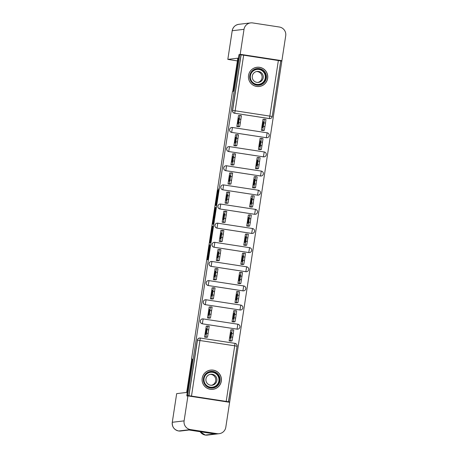 <?xml version="1.0" encoding="UTF-8"?>
<svg xmlns="http://www.w3.org/2000/svg" width="458" height="458" viewBox="0 0 458 458"><rect width="100%" height="100%" fill="white"/><g stroke="black" fill="none" stroke-linecap="round" stroke-linejoin="round"><path stroke-width="0.69" d="M209.472 244.87L207.211 259.715L207.921 259.629L210.102 245.62L209.02 251.161L209.838 244.824L208.653 251.202L209.472 244.87M266.35 137.721A2.485 2.479 83.2 0 0 267.02 137.732L267.06 137.726A2.485 2.479 -96.8 0 1 266.39 137.715L231.685 132.396A2.485 2.479 -96.8 0 1 231.765 127.479A2.485 2.479 -96.8 0 1 232.435 127.49L267.146 132.809A2.485 2.479 -96.8 0 1 267.06 137.726A2.485 2.485 0 0 0 267.146 132.809L266.35 137.721L231.639 132.402L232.435 127.49A2.485 2.485 0 0 0 231.765 127.479L231.719 127.484A2.485 2.479 83.2 0 0 231.639 132.402M263.419 156.865A2.485 2.479 83.2 0 0 264.089 156.876L264.134 156.871A2.485 2.479 -96.8 0 1 263.464 156.859L228.754 151.535A2.485 2.479 -96.8 0 1 228.834 146.617A2.485 2.479 -96.8 0 1 229.504 146.629L264.214 151.953A2.485 2.479 -96.8 0 1 264.134 156.871A2.485 2.485 0 0 0 264.214 151.953L263.419 156.865L228.708 151.541L229.51 146.629A2.485 2.485 0 0 0 228.834 146.617L228.794 146.623A2.485 2.479 83.2 0 0 228.708 151.541M260.488 176.004A2.485 2.479 83.2 0 0 261.157 176.015L261.203 176.009A2.485 2.479 -96.8 0 1 260.533 175.998L225.828 170.679A2.485 2.479 -96.8 0 1 225.909 165.762A2.485 2.479 -96.8 0 1 226.578 165.773L261.283 171.092A2.485 2.479 -96.8 0 1 261.203 176.009A2.485 2.485 0 0 0 261.283 171.092L260.488 176.004L225.783 170.685L226.578 165.773A2.485 2.485 0 0 0 225.909 165.762L225.863 165.767A2.485 2.479 83.2 0 0 225.783 170.685M257.562 195.148A2.485 2.479 83.2 0 0 258.232 195.16L258.272 195.154A2.485 2.479 -96.8 0 1 257.602 195.142L222.897 189.824A2.485 2.479 -96.8 0 1 222.977 184.9A2.485 2.479 -96.8 0 1 223.647 184.912L258.358 190.236A2.485 2.479 -96.8 0 1 258.272 195.154A2.485 2.485 0 0 0 258.358 190.236L257.562 195.148L222.851 189.824L223.647 184.912A2.485 2.485 0 0 0 222.977 184.9L222.931 184.906A2.485 2.479 83.2 0 0 222.851 189.824M254.631 214.287A2.485 2.479 83.2 0 0 255.301 214.298L255.346 214.292A2.485 2.479 -96.8 0 1 254.677 214.287L219.966 208.963A2.485 2.479 -96.8 0 1 220.046 204.045A2.485 2.479 -96.8 0 1 220.716 204.056L255.427 209.375A2.485 2.479 -96.8 0 1 255.346 214.292A2.485 2.485 0 0 0 255.427 209.375L254.631 214.287L219.926 208.968L220.722 204.056A2.485 2.485 0 0 0 220.046 204.045L220.006 204.05A2.485 2.479 83.2 0 0 219.926 208.968M251.7 233.431A2.485 2.479 83.2 0 0 252.369 233.443L252.415 233.437A2.485 2.479 -96.8 0 1 251.745 233.425L217.04 228.107A2.485 2.479 -96.8 0 1 217.121 223.183A2.485 2.479 -96.8 0 1 217.79 223.195L252.495 228.519A2.485 2.479 -96.8 0 1 252.415 233.437A2.485 2.485 0 0 0 252.501 228.519L251.7 233.431L216.995 228.113L217.79 223.195A2.485 2.485 0 0 0 217.121 223.183L217.075 223.189A2.485 2.479 83.2 0 0 216.995 228.113M248.774 252.576A2.485 2.479 83.2 0 0 249.444 252.581L249.49 252.581A2.485 2.479 -96.8 0 1 248.82 252.57L214.109 247.246A2.485 2.479 -96.8 0 1 214.189 242.328A2.485 2.479 -96.8 0 1 214.859 242.339L249.57 247.658A2.485 2.479 -96.8 0 1 249.49 252.581A2.485 2.485 0 0 0 249.57 247.658L248.774 252.576L214.063 247.251L214.859 242.339A2.485 2.485 0 0 0 214.189 242.328L214.144 242.334A2.485 2.479 83.2 0 0 214.063 247.251M245.843 271.714A2.485 2.479 83.2 0 0 246.513 271.726L246.559 271.72A2.485 2.479 -96.8 0 1 245.889 271.709L211.178 266.39A2.485 2.479 -96.8 0 1 211.264 261.466A2.485 2.479 -96.8 0 1 211.934 261.478L246.639 266.802A2.485 2.479 -96.8 0 1 246.559 271.72A2.485 2.485 0 0 0 246.639 266.802L245.843 271.714L211.138 266.396L211.934 261.478A2.485 2.485 0 0 0 211.264 261.466L211.218 261.472A2.485 2.479 83.2 0 0 211.138 266.396M242.917 290.859A2.485 2.479 83.2 0 0 243.587 290.87L243.627 290.864A2.485 2.479 -96.8 0 1 242.958 290.853L208.253 285.529A2.485 2.479 -96.8 0 1 208.333 280.611A2.485 2.479 -96.8 0 1 209.003 280.622L243.708 285.941A2.485 2.479 -96.8 0 1 243.627 290.864A2.485 2.485 0 0 0 243.713 285.941L242.917 290.859L208.207 285.534L209.003 280.622A2.485 2.485 0 0 0 208.333 280.611L208.287 280.617A2.485 2.479 83.2 0 0 208.207 285.534M239.986 309.997A2.485 2.479 83.2 0 0 240.656 310.009L240.702 310.003A2.485 2.479 -96.8 0 1 240.032 309.992L205.321 304.673A2.485 2.479 -96.8 0 1 205.402 299.755A2.485 2.479 -96.8 0 1 206.071 299.767L240.782 305.085A2.485 2.479 -96.8 0 1 240.702 310.003A2.485 2.485 0 0 0 240.782 305.085L239.986 309.997L205.276 304.679L206.071 299.767A2.485 2.485 0 0 0 205.402 299.755L205.361 299.761A2.485 2.479 83.2 0 0 205.276 304.679M237.055 329.142A2.485 2.479 83.2 0 0 237.725 329.153L237.771 329.147A2.485 2.479 -96.8 0 1 237.101 329.136L202.396 323.812A2.485 2.479 -96.8 0 1 202.476 318.894A2.485 2.479 -96.8 0 1 203.146 318.905L237.851 324.224A2.485 2.479 -96.8 0 1 237.771 329.147A2.485 2.485 0 0 0 237.851 324.224L237.055 329.142L202.35 323.817L203.146 318.905A2.485 2.485 0 0 0 202.476 318.894L202.43 318.9A2.485 2.479 83.2 0 0 202.35 323.817M202.196 378.239A9.681 9.675 83.2 0 0 212.907 389.323A9.681 9.675 83.2 0 0 221.323 381.176A9.681 9.675 83.2 0 0 210.611 370.093A9.681 9.675 83.2 0 0 202.196 378.239M212.489 389.363A9.681 9.675 83.2 0 0 213.199 389.22M248.534 75.41A9.681 9.675 83.2 0 0 259.245 86.488A9.681 9.675 83.2 0 0 267.667 78.341A9.681 9.675 83.2 0 0 256.949 67.263A9.681 9.675 83.2 0 0 248.534 75.41M258.827 86.533A9.681 9.675 83.2 0 0 259.537 86.385M218.111 190.007L215.512 205.453L216.228 205.367L216.451 204.159L218.769 188.748L216.359 203.696L215.895 203.753L218.111 190.007M226.2 401.385L234.708 345.801L237.084 346.191L228.45 401.786L229.676 401.975L186.812 395.626L192.406 359.055L191.513 359.164L232.481 91.423L233.374 91.319L238.973 54.754L239.769 54.657L187.608 395.529L188.959 395.701L197.467 340.117A2.485 2.479 -96.8 0 1 200.295 338.038L235.006 343.357A2.485 2.479 -96.8 0 1 237.084 346.185L228.576 401.775L188.959 395.701M186.812 395.626L187.608 395.529M212.329 226.292L209.781 242.912L210.491 242.826L210.714 241.618L213.039 226.206L212.329 226.292L213.027 226.395M212.793 222.983L215.191 207.56L215.901 207.474L213.474 221.248L213.371 224.094L212.649 224.18L212.793 222.983L213.548 223.098M257.259 67.292A9.681 9.675 83.2 0 0 256.532 67.32M210.92 370.127A9.681 9.675 83.2 0 0 210.193 370.156M269.275 118.582L269.859 116.103L272.229 116.487A2.485 2.485 0 0 1 270.071 118.576L269.945 118.593A2.485 2.479 -96.8 0 1 269.275 118.582L234.696 113.246A2.485 2.479 -96.8 0 1 232.618 110.412L241.12 54.828L243.656 55.195L280.737 60.903L272.229 116.487A2.485 2.479 -96.8 0 1 269.401 118.565L234.696 113.246L235.149 110.779L269.859 116.103L278.361 60.519M229.676 401.975L281.836 61.103L280.731 60.937M239.769 54.657L241.12 54.828M231.147 329.869L230.803 329.812L229.114 340.855L230.969 341.044M206.621 326.107L206.277 326.056L204.583 337.099L206.438 337.283M209.546 306.963L209.203 306.912L207.514 317.955L209.369 318.144M234.078 310.724L233.735 310.673L232.04 321.716L233.895 321.9M212.478 287.824L212.134 287.773L210.445 298.811L212.294 299M237.004 291.586L236.66 291.528L234.971 302.572L236.826 302.761M215.403 268.68L215.06 268.628L213.371 279.672L215.226 279.861M239.935 272.441L239.591 272.39L237.902 283.433L239.757 283.616M218.334 249.541L217.991 249.484L216.302 260.528L218.157 260.716M242.866 253.297L242.522 253.245L240.828 264.289L242.683 264.478M221.266 230.397L220.922 230.345L219.233 241.389L221.082 241.572M245.791 234.158L245.448 234.107L243.759 245.15L245.614 245.333M224.191 211.258L223.847 211.201L222.159 222.244L224.014 222.433M248.723 215.014L248.379 214.962L246.69 226.006L248.539 226.195M227.122 192.114L226.779 192.062L225.09 203.106L226.945 203.289M251.648 195.875L251.305 195.824L249.616 206.867L251.471 207.05M230.053 172.969L229.71 172.918L228.015 183.961L229.87 184.15M254.579 176.731L254.236 176.679L252.547 187.723L254.402 187.912M232.979 153.831L232.635 153.779L230.946 164.823L232.801 165.006M257.511 157.592L257.167 157.541L255.478 168.578L257.327 168.767M235.91 134.686L235.567 134.635L233.878 145.678L235.733 145.867M260.436 138.448L260.092 138.396L258.404 149.44L260.259 149.629M238.836 115.548L238.492 115.496L236.803 126.54L238.658 126.723M263.367 119.309L263.024 119.252L261.335 130.295L263.19 130.484M191.513 359.164L192.137 359.261M241 54.846L232.492 110.43A2.485 2.479 83.2 0 0 234.57 113.258M188.839 395.718L197.341 340.134A2.485 2.479 -96.8 0 1 199.499 338.044L199.625 338.027A2.485 2.485 0 0 1 200.295 338.038L191.496 396.067M210.188 240.381L210.085 241.217L210.709 241.143L211.596 234.714L211.167 234.765L210.188 240.381M214.018 216.039L213.027 222.479L214.018 216.039M230.254 338.164L230.718 338.107L231.599 332.342L231.135 332.399L230.254 338.164M229.12 340.832L230.466 340.672L231.691 333.413L232.137 329.749L230.786 329.909M233.729 329.995L232.137 329.749L233.729 329.995L233.288 333.659L232.057 340.912L230.466 340.672M230.609 341.084L232.057 340.912M231.582 332.468L231.135 332.399M204.589 337.071L205.934 336.911L207.606 325.987L209.203 326.233L207.531 337.151L206.083 337.328M206.61 328.638L205.722 334.403L206.192 334.351L207.073 328.581L206.61 328.638L207.056 328.707M206.26 326.148L209.203 326.233M233.179 319.026L233.649 318.968L234.53 313.198L234.067 313.255L233.179 319.026M232.046 321.688L233.391 321.527L234.078 317.835L235.063 310.604L233.717 310.77M236.66 310.85L235.063 310.604L236.66 310.85L235.67 318.075L234.988 321.774L233.391 321.527M233.54 321.945L234.988 321.774M234.513 313.324L234.067 313.255M236.11 299.881L236.574 299.824L237.462 294.059L236.992 294.116L236.11 299.881M234.977 302.549L236.322 302.383L237.004 298.69L237.994 291.465L236.649 291.626M239.586 291.712L237.994 291.465L239.586 291.712L238.601 298.937L237.914 302.629L236.322 302.383M236.465 302.801L237.914 302.629M237.439 294.185L236.992 294.116M212.598 389.3A9.681 9.675 -96.8 0 1 212.209 389.38M212.403 389.369A9.681 9.675 83.2 0 0 212.987 389.248M192.377 359.232L191.747 359.307L186.675 392.437L176.668 393.634L172.288 422.282L184.105 420.873L187.923 395.901L186.938 396.021L186.996 395.649M184.105 420.873A7.637 7.631 83.2 0 0 190.488 429.575L188.078 429.862L214.693 433.944L217.103 433.657L190.488 429.575M217.103 433.657A7.637 7.631 83.2 0 0 225.8 427.262L229.624 402.296L187.923 395.901M210.709 370.144A9.681 9.675 83.2 0 0 210.108 370.167M209.919 370.201A9.681 9.675 -96.8 0 1 210.314 370.19M214.693 433.944L205.287 435.066L200.117 431.711A7.637 7.631 83.2 0 0 205.287 435.066L205.287 435.066A7.637 7.631 83.2 0 0 207.348 435.1L219.164 433.692M176.668 393.634L172.282 422.287A7.637 7.631 83.2 0 0 178.677 430.984L188.078 429.862M256.257 67.372A9.681 9.675 -96.8 0 1 256.652 67.36M257.047 67.315A9.681 9.675 83.2 0 0 256.451 67.332M233.385 91.245L233.013 91.36M232.756 91.319L237.822 58.189L227.815 59.385L237.404 60.92M250.652 22.9A7.637 7.631 83.2 0 0 244.017 29.323L232.206 30.738C232.979 27.114 235.189 24.967 238.841 24.308L250.652 22.9A7.637 7.631 83.2 0 1 252.713 22.934L279.328 27.016A7.637 7.631 83.2 0 1 285.718 35.718L281.893 60.685L280.886 60.96M244.017 29.323L240.198 54.296L281.893 60.685M258.741 86.539A9.681 9.675 83.2 0 0 259.325 86.419M240.198 54.296L280.909 60.805M239.213 54.41L239.162 54.731M258.936 86.465A9.681 9.675 -96.8 0 1 258.547 86.551M210.457 387.995A8.381 8.376 -96.8 0 1 203.449 378.445A8.381 8.376 -96.8 0 1 212.993 371.432A8.381 8.376 -96.8 0 1 220.006 380.982A8.381 8.376 -96.8 0 1 210.457 387.995M212.878 372.045A7.757 7.752 83.2 0 0 203.953 379.585A7.757 7.752 83.2 0 0 212.626 387.416A7.757 7.752 83.2 0 0 212.878 372.045M210.182 374.363A5.525 5.519 -96.8 0 1 211.487 385.275M212.249 374.289A5.525 5.519 83.2 0 0 205.894 379.659A5.525 5.519 83.2 0 0 212.071 385.235A5.525 5.519 83.2 0 0 212.249 374.289M210.274 389.22A9.618 9.618 83.2 0 0 221.34 379.871A9.618 9.618 83.2 0 0 210.588 370.161A9.618 9.618 83.2 0 0 210.274 389.22M256.801 85.159A8.381 8.376 -96.8 0 1 249.787 75.61A8.381 8.376 -96.8 0 1 259.337 68.597A8.381 8.376 -96.8 0 1 266.344 78.146A8.381 8.376 -96.8 0 1 256.801 85.159M259.222 69.215A7.757 7.752 83.2 0 0 250.291 76.755A7.757 7.752 83.2 0 0 258.965 84.587A7.757 7.752 83.2 0 0 259.222 69.215M256.52 71.534A5.525 5.519 -96.8 0 1 257.825 82.44M258.587 71.454A5.525 5.519 83.2 0 0 252.232 76.824A5.525 5.519 83.2 0 0 258.409 82.4A5.525 5.519 83.2 0 0 258.587 71.454M256.612 86.39A9.618 9.618 83.2 0 0 267.678 77.041A9.618 9.618 83.2 0 0 256.927 67.326A9.618 9.618 83.2 0 0 256.612 86.39M207.52 317.926L208.865 317.766L210.537 306.849L212.128 307.089L210.457 318.012L209.008 318.184M209.535 309.494L208.653 315.264L209.117 315.207L209.999 309.442L209.535 309.494L209.982 309.562M209.191 307.009L212.128 307.089M210.445 298.788L211.791 298.627L213.462 287.704L215.06 287.95L213.388 298.868L211.94 299.045M212.466 290.355L211.585 296.12L212.048 296.063L212.93 290.298L212.466 290.355L212.913 290.424M212.117 287.864L215.06 287.95M239.042 280.737L239.505 280.685L240.387 274.914L239.923 274.972L239.042 280.737M237.902 283.405L239.248 283.244L239.935 279.546L240.925 272.321L239.574 272.481M242.517 272.567L240.925 272.321L242.517 272.567L240.845 283.491L239.248 283.244M239.397 283.662L240.845 283.491M240.37 275.04L239.923 274.972M241.967 261.598L242.437 261.541L243.318 255.776L242.855 255.833L241.967 261.598M240.834 264.26L242.179 264.1L242.866 260.407L243.851 253.182L242.505 253.343M245.448 253.429L243.851 253.182L245.448 253.429L244.458 260.654L243.776 264.346L242.179 264.1M242.328 264.518L243.776 264.346M243.301 255.902L242.855 255.833M244.898 242.454L245.362 242.402L246.244 236.631L245.78 236.689L244.898 242.454M243.765 245.122L245.11 244.961L245.791 241.263L246.782 234.038L245.436 234.198M248.373 234.284L246.782 234.038L248.373 234.284L246.702 245.207L245.11 244.961M245.253 245.379L246.702 245.207M246.227 236.757L245.78 236.689M213.376 279.643L214.722 279.483L216.394 268.565L217.991 268.806L216.313 279.729L214.871 279.901M215.392 271.21L214.51 276.981L214.979 276.924L215.861 271.159L215.392 271.21L215.844 271.279M215.048 268.726L217.991 268.806M216.308 260.505L217.653 260.344L219.325 249.421L220.916 249.667L219.245 260.585L217.796 260.757M218.323 252.072L217.441 257.837L217.905 257.78L218.787 252.014L218.323 252.072L218.769 252.14M217.974 249.581L220.916 249.667M219.233 241.36L220.579 241.2L222.25 230.277L223.847 230.523L222.176 241.446L220.727 241.618M221.254 232.927L220.372 238.698L220.836 238.641L221.718 232.87L221.254 232.927L221.701 232.996M220.905 230.443L223.847 230.523M247.83 223.315L248.293 223.258L249.175 217.493L248.711 217.544L247.83 223.315M246.69 225.977L248.036 225.817L248.723 222.124L249.707 214.899L248.362 215.06M249.713 214.899L251.305 215.14L250.314 222.365L249.633 226.063L248.036 225.817M248.184 226.235L249.633 226.063M249.158 217.613L248.711 217.544M222.164 222.222L223.51 222.056L225.181 211.138L226.773 211.384L225.101 222.302L223.653 222.474M224.18 213.789L223.298 219.554L223.762 219.496L224.649 213.731L224.18 213.789L224.632 213.857M223.836 211.298L226.773 211.384M250.755 204.171L251.224 204.119L252.106 198.348L251.637 198.406L250.755 204.171M249.621 206.839L250.967 206.678L252.198 199.425L252.639 195.755L251.293 195.915M254.236 196.001L252.639 195.755L254.236 196.001L253.245 203.226L252.558 206.919L250.967 206.678M251.116 207.096L252.558 206.919M252.089 198.474L251.637 198.406M225.096 203.077L226.441 202.917L228.113 191.994L229.704 192.24L228.032 203.163L226.584 203.335M227.111 194.644L226.229 200.409L226.693 200.358L227.574 194.587L227.111 194.644L227.557 194.713M226.762 192.154L229.704 192.24M253.686 185.032L254.15 184.975L255.032 179.21L254.568 179.261L253.686 185.032M252.553 187.694L253.898 187.534L255.123 180.28L255.57 176.616L254.219 176.777M257.161 176.857L255.57 176.616L257.161 176.857L255.49 187.78L253.898 187.534M254.041 187.952L255.49 187.78M255.014 179.33L254.568 179.261M228.021 183.933L229.366 183.773L231.038 172.855L232.635 173.101L230.964 184.019L229.515 184.19M230.042 175.506L229.155 181.271L229.624 181.213L230.506 175.448L230.042 175.506L230.489 175.574M229.693 173.015L232.635 173.101M256.617 165.888L257.081 165.83L257.963 160.065L257.499 160.123L256.617 165.888M255.478 168.555L256.824 168.395L257.511 164.697L258.495 157.472L257.15 157.632M260.092 157.718L258.495 157.472L260.092 157.718L259.102 164.943L258.421 168.636L256.824 168.395M256.972 168.813L258.421 168.636M257.946 160.191L257.499 160.123M230.952 164.794L232.298 164.634L233.969 153.711L235.561 153.957L233.889 164.88L232.441 165.052M232.967 156.361L232.086 162.126L232.549 162.075L233.437 156.304L232.967 156.361L233.414 156.43M232.624 153.871L235.561 153.957M259.543 146.749L260.007 146.692L260.894 140.927L260.425 140.978L259.543 146.749M258.409 149.411L259.755 149.251L260.436 145.558L261.426 138.333L260.081 138.493M263.018 138.574L261.426 138.333L263.018 138.574L261.346 149.497L259.755 149.251M259.898 149.669L261.346 149.497M260.877 141.047L260.425 140.978M233.878 145.65L235.223 145.489L236.895 134.572L238.492 134.812L236.82 145.736L235.372 145.907M235.899 137.217L235.017 142.988L235.481 142.93L236.362 137.165L235.899 137.217L236.345 137.286M235.549 134.732L238.492 134.812M262.474 127.605L262.938 127.547L263.819 121.782L263.356 121.839L262.474 127.605M261.341 130.272L262.686 130.112L263.911 122.853L264.358 119.189L263.007 119.349M265.949 119.435L264.358 119.189L265.949 119.435L265.508 123.099L264.277 130.353L262.686 130.112M262.829 130.524L264.277 130.353M263.802 121.908L263.356 121.839M236.809 126.511L238.154 126.351L239.826 115.427L241.423 115.674L239.752 126.591L238.303 126.769M238.824 118.078L237.942 123.843L238.412 123.792L239.294 118.021L238.824 118.078L239.276 118.147M238.481 115.588L241.423 115.674M243.656 55.195L235.149 110.779L232.492 110.43M237.084 346.191L237.078 346.191A2.485 2.485 0 0 0 235.006 343.357L234.708 345.801L197.341 340.134M272.229 116.487L280.737 60.903M209.237 251.293L208.653 251.202L209.237 251.293M209.237 251.276L208.711 251.196M208.115 258.627L207.359 258.512M210.686 241.83L209.93 241.709M212.861 227.615L212.106 227.5M210.76 241.326L210.085 241.217L210.76 241.326M215.724 208.888L214.968 208.768M215.895 207.669L215.191 207.56M213.628 222.491L213.331 222.445L213.628 222.491M213.623 222.571L213.033 222.479L213.623 222.571M213.623 222.525L213.193 222.462M216.497 203.844L215.895 203.753L216.497 203.844M217.682 196.116L217.373 196.07M218.609 190.03L218.306 189.984M216.416 204.371L215.661 204.251M233.288 333.659L231.691 333.413M232.738 337.22L231.147 336.974M205.934 336.911L207.531 337.151M206.621 333.212L208.213 333.458M207.165 329.657L208.756 329.897M236.214 314.52L234.622 314.274M235.67 318.075L234.078 317.835M239.145 295.376L237.547 295.129M238.601 298.937L237.004 298.69M172.282 422.287C172.031 426.936 174.16 429.839 178.672 430.984A7.637 7.631 83.2 0 0 180.675 431.012L189.045 430.01M232.206 30.738L227.821 59.385L232.2 30.738A7.637 7.631 83.2 0 1 238.841 24.308M210.68 372.022A7.757 7.752 -96.8 0 1 219.25 379.814A7.757 7.752 -96.8 0 1 212.523 387.428M212.615 372.325A7.505 7.5 83.2 0 0 204.062 378.606A7.505 7.5 83.2 0 0 210.342 387.159A7.505 7.5 83.2 0 0 218.89 380.879A7.505 7.5 83.2 0 0 212.615 372.325M257.024 69.192A7.757 7.752 -96.8 0 1 265.594 76.984A7.757 7.752 -96.8 0 1 258.862 84.598M258.953 69.49A7.505 7.5 83.2 0 0 250.406 75.77A7.505 7.5 83.2 0 0 256.68 84.329A7.505 7.5 83.2 0 0 265.234 78.043A7.505 7.5 83.2 0 0 258.953 69.49M208.865 317.766L210.457 318.012M209.546 314.074L211.144 314.314M210.09 310.513L211.688 310.759M211.791 298.627L213.388 298.868M212.478 294.929L214.069 295.175M213.022 291.374L214.613 291.614M242.07 276.237L240.479 275.991M241.526 279.792L239.935 279.546M245.001 257.093L243.41 256.846M244.458 260.654L242.866 260.407M247.933 237.948L246.335 237.708M247.389 241.509L245.791 241.263M214.722 279.483L216.313 279.729M215.403 275.79L217 276.031M215.953 272.229L217.544 272.476M217.653 260.344L219.245 260.585M218.334 256.646L219.932 256.892M218.878 253.085L220.475 253.331M220.579 241.2L222.176 241.446M221.266 237.507L222.857 237.748M221.809 233.946L223.401 234.193M250.858 218.809L249.266 218.563M250.314 222.365L248.723 222.124M223.51 222.056L225.101 222.302M224.191 218.363L225.788 218.609M224.735 214.802L226.332 215.048M253.789 199.665L252.198 199.425M253.245 203.226L251.648 202.98M226.441 202.917L228.032 203.163M227.122 199.219L228.714 199.465M227.666 195.663L229.263 195.91M256.72 180.526L255.123 180.28M256.177 184.082L254.579 183.841M229.366 183.773L230.964 184.019M230.053 180.08L231.645 180.326M230.597 176.519L232.189 176.765M259.646 161.382L258.054 161.142M259.102 164.943L257.511 164.697M232.298 164.634L233.889 164.88M232.979 160.935L234.576 161.182M233.523 157.38L235.12 157.621M262.577 142.243L260.98 141.997M262.033 145.799L260.436 145.558M235.223 145.489L236.82 145.736M235.91 141.797L237.502 142.037M236.454 138.236L238.046 138.482M265.508 123.099L263.911 122.853M264.959 126.66L263.367 126.414M238.154 126.351L239.752 126.591M238.836 122.652L240.433 122.899M239.385 119.097L240.977 119.338M203.146 318.905L237.851 324.224M206.071 299.767L240.782 305.085M209.003 280.622L243.713 285.941M211.934 261.478L246.639 266.802M214.859 242.339L249.57 247.658M217.79 223.195L252.501 228.519M220.722 204.056L255.427 209.375M223.647 184.912L258.358 190.236M226.578 165.773L261.283 171.092M229.51 146.629L264.214 151.953M232.435 127.49L267.146 132.809M235.006 343.357L200.295 338.038M205.287 435.066L207.348 435.1M178.672 430.984L180.675 431.012M212.867 389.266L211.814 389.392M210.588 370.161L209.529 370.287M259.205 86.43L258.152 86.556M256.927 67.326L255.873 67.452M251.305 215.14L249.707 214.899"/></g></svg>
